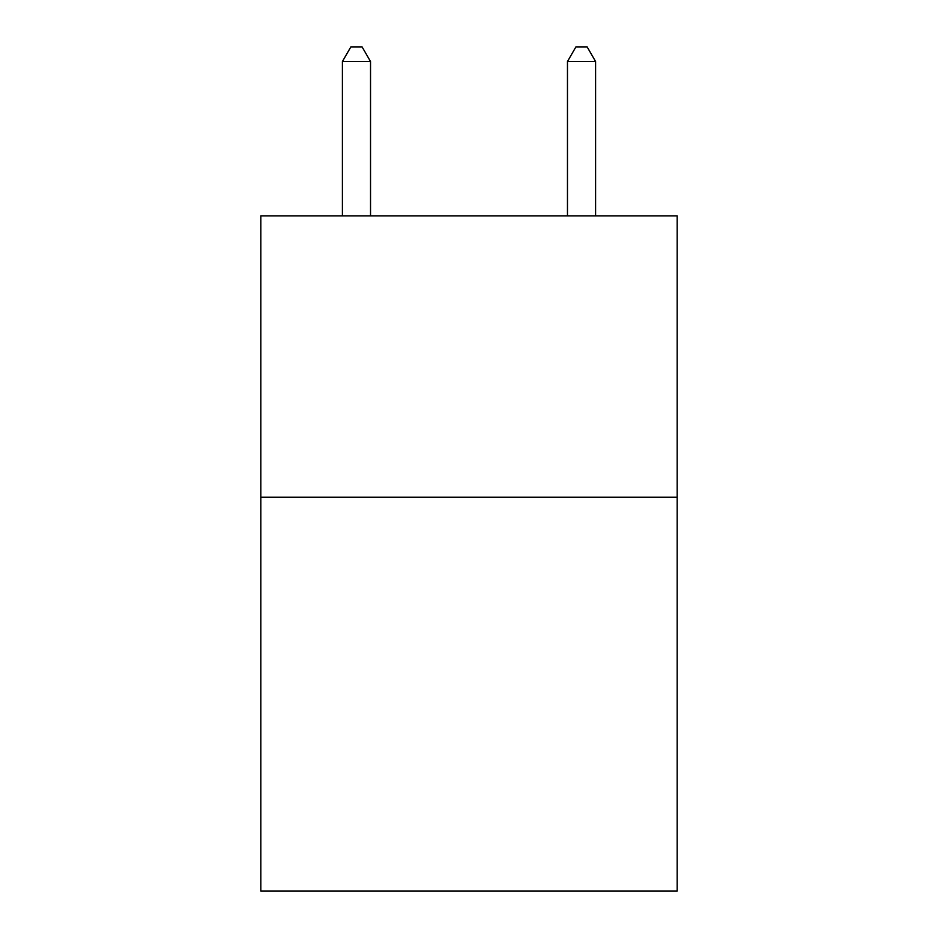 <?xml version="1.0" encoding="UTF-8"?>
<svg xmlns="http://www.w3.org/2000/svg" width="938" height="938" viewBox="0 0 938 938"><rect width="100%" height="100%" fill="white"/><g stroke="black" fill="none" stroke-linecap="round" stroke-linejoin="round"><path stroke-width="1.41" d="M677.177 497.246L677.177 891.1L260.823 891.1L260.823 215.916L677.177 215.916L677.177 497.246L260.823 497.246M370.533 215.916L370.533 61.533L342.405 61.533L342.405 215.916M342.405 61.533L350.847 46.9L362.091 46.9L370.533 61.533M595.595 215.916L595.595 61.533L567.467 61.533L567.467 215.916M567.467 61.533L575.909 46.9L587.153 46.9L595.595 61.533"/></g></svg>
